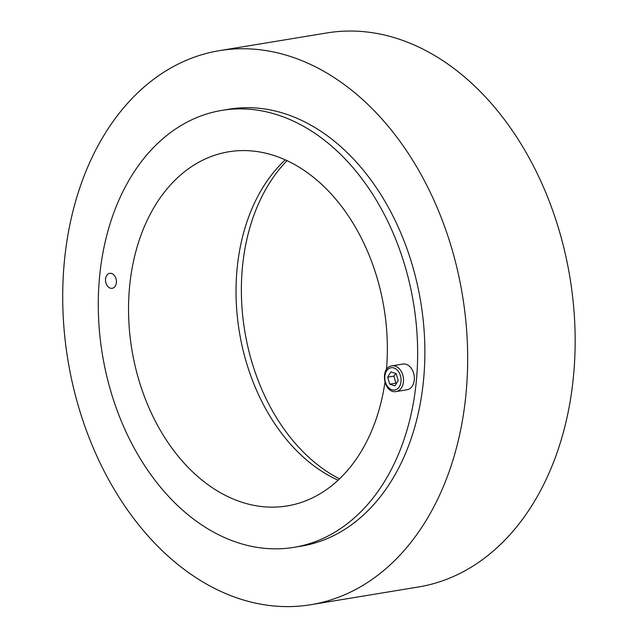 <?xml version="1.0" encoding="UTF-8"?>
<svg xmlns="http://www.w3.org/2000/svg" width="638" height="638" viewBox="0 0 638 638"><rect width="100%" height="100%" fill="white"/><g stroke="black" fill="none" stroke-linecap="round" stroke-linejoin="round"><path stroke-width="0.96" d="M221.96 110.366L229.178 109.178A221.434 157.666 80.6 0 1 420.745 302.037A221.434 157.666 80.6 0 1 301.176 546.16L293.951 547.348A221.434 157.666 80.6 0 1 237.743 542.667A221.434 157.666 80.6 0 1 98.475 315.587A221.434 157.666 80.6 0 1 221.96 110.366A221.434 157.666 80.6 0 1 413.528 303.225A221.434 157.666 80.6 0 1 293.951 547.348M287.068 160.624A182.069 129.642 -99.4 0 0 244.753 331.034A182.069 129.642 -99.4 0 0 339.504 478.859M239.545 598.779A280.776 199.917 80.6 0 1 62.963 310.834A280.776 199.917 80.6 0 1 219.528 50.625A280.776 199.917 80.6 0 1 462.438 295.171A280.776 199.917 80.6 0 1 310.818 604.712A280.776 199.917 80.6 0 1 239.545 598.779M219.528 50.625L327.023 32.921A280.776 199.917 80.6 0 1 569.925 277.458A280.776 199.917 80.6 0 1 418.313 587L310.818 604.712M110.254 288.145A7.584 5.399 80.6 0 1 105.485 280.361A7.584 5.399 80.6 0 1 109.712 273.327A7.584 5.399 80.6 0 1 116.276 279.938A7.584 5.399 80.6 0 1 112.184 288.304A7.584 5.399 80.6 0 1 110.254 288.145M384.953 382.298A179.461 127.783 80.6 0 1 287.132 505.934A179.461 127.783 80.6 0 1 241.579 502.146A179.461 127.783 80.6 0 1 128.701 318.099A179.461 127.783 80.6 0 1 228.779 151.78A179.461 127.783 80.6 0 1 386.437 369.633M285.314 159.819A179.461 127.783 -99.4 0 0 239.362 331.919A179.461 127.783 -99.4 0 0 338.092 480.183M392.019 365.829L402.849 364.043A13.023 9.275 80.6 0 1 406.159 364.322A13.023 9.275 80.6 0 1 414.349 377.68A13.023 9.275 80.6 0 1 407.084 389.754L396.254 391.533A13.023 9.275 -99.4 0 0 403.519 379.466A13.023 9.275 -99.4 0 0 395.329 366.108A13.023 9.275 -99.4 0 0 392.019 365.829C379.403 367.44 383.781 394.061 396.254 391.533M390.887 371.874L396.142 373.589L398.192 380.599L394.986 385.886L389.722 384.172L387.673 377.162L390.887 371.874M395.847 373.493L393.893 376.141L395.943 383.143L389.722 384.172M393.893 376.141L387.673 377.162M395.943 383.143L396.565 383.286M393.965 367.982A11.293 8.039 80.6 0 1 399.412 386.62A11.293 8.039 80.6 0 1 385.424 382.042A11.293 8.039 80.6 0 1 393.965 367.982"/></g></svg>
